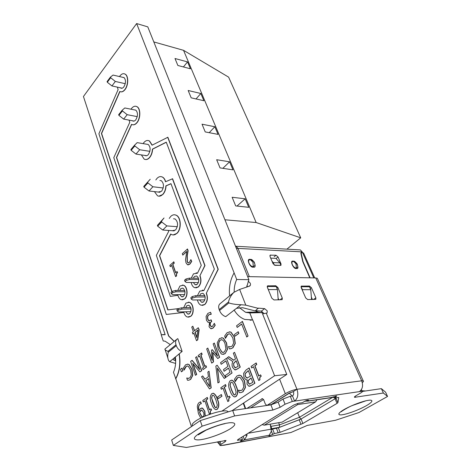 <?xml version="1.0" encoding="UTF-8"?>
<svg xmlns="http://www.w3.org/2000/svg" width="471" height="471" viewBox="0 0 471 471"><rect width="100%" height="100%" fill="white"/><g stroke="black" fill="none" stroke-linecap="round" stroke-linejoin="round"><path stroke-width="0.71" d="M255.517 310.672L261.393 311.119L264.054 313.556M234.093 309.953C236.948 314.746 240.546 317.913 244.873 319.462L252.533 319.909L249.801 312.932L245.615 312.32L257.867 312.002L255.359 310.795L258.338 308.128L264.631 308.635L267.234 310.901L267.051 313.009L262.588 313.916M270.201 424.153L271.349 431.259L268.917 435.799L269.589 435.775L274.363 433.603L280.121 432.325L302.871 423.488L337.036 403.394L337.913 402.64L338.743 397.506L334.169 397.924L336.741 395.987L330.053 397.818L307.534 401.18M192.562 425.831C191.444 424.871 192.498 423.258 195.73 420.997C203.884 415.163 224.461 409.022 227.728 411.366L228.294 411.848M255.211 310.907L242.571 307.698L236.507 308.328L225.709 316.647C222.889 315.652 220.828 313.609 219.521 310.513L219.174 309.588C218.332 307.116 218.55 305.226 219.822 303.925L220.098 303.695M175.601 363.424L169.619 361.693L168.742 360.739C167.582 358.478 167.423 355.634 168.259 352.22L176.289 345.685L175.989 344.796C175.271 342.411 175.571 340.562 176.884 339.232L177.808 338.625L182.124 351.437L173.357 358.708L173.505 359.844L175.671 360.845M258.449 308.405L245.791 305.149L239.645 289.424L249.559 286.109L250.231 285.55C250.937 283.954 250.248 282.571 248.152 281.405M248.812 286.356L249.453 285.838M360.798 390.418L361.216 391.354L359.373 391.625C362.588 389.164 363.359 385.555 361.675 380.803L363.206 380.839C363.8 381.11 363.5 381.704 362.293 382.617M317.719 279.215L317.319 278.308L315.735 277.931L247.669 276.612M311.36 297.119L312.426 299.544M278.084 298.102L278.826 299.892M246.945 285.556L247.434 286.821M307.698 299.591L305.661 297.884L301.222 287.651L301.293 286.138L309.429 286.032L311.425 287.716L315.87 297.802L315.811 299.356L307.698 299.591M273.957 299.945L271.802 298.161L267.41 287.457L267.522 285.897L275.77 285.762L277.878 287.516L282.282 298.072L282.176 299.674L273.957 299.945M267.287 405.213L271.149 404.595L289.053 393.191L293.398 391.542C294.016 393.497 293.716 394.969 292.503 395.97L290.277 396.276L283.024 399.031L278.143 402.122L270.925 404.866L232.68 410.482L200.269 420.603L171.662 440.014L173.346 445.407L202.124 426.161L234.623 415.934L272.897 410.035L280.145 407.285L285.049 404.212L292.332 401.451L294.558 401.121C297.819 398.46 298.62 394.515 296.954 389.282L266.345 313.268M335.994 397.648L335.069 398.766L301.081 418.99L278.396 427.798L272.644 429.052L271.331 429.84M361.216 391.354L362.181 391.36C362.629 391.589 362.158 392.119 360.774 392.949L355.929 395.775C354.586 396.582 354.133 397.094 354.557 397.312L383.382 393.026L387.556 396.447L385.608 392.202L381.38 388.646L362.317 391.442M293.398 391.542L296.954 389.282C293.003 389.982 289.123 391.448 285.32 393.697L279.603 379.19M359.373 391.625L294.558 401.121L292.503 395.97M250.707 407.833L263.554 399.49M246.981 408.381L262.447 398.631L263.766 399.938L265.297 403.977L266.657 405.307L267.41 405.142L285.32 393.697M304.719 401.292L307.869 400.992L308.493 400.179C307.492 400.115 306.097 400.562 304.319 401.516L302.406 402.693L298.225 403.323L293.957 404.942L237.937 439.567L237.372 440.303L242.488 439.502L240.381 441.109C241.346 441.162 242.689 440.744 244.402 439.849L246.892 435.693L247.022 433.95M221.394 445.554L223.919 445.083L220.045 445.542L220.94 444.347L225.126 441.727L226.039 440.491L186.357 447.45L173.346 445.407M387.556 396.447L358.961 412.531L335.476 420.279L307.286 425.413L290.937 432.508L223.495 445.313M332.791 397.277L307.869 400.992L307.557 400.226M241.682 437.253L242.488 439.502M243.154 436.346L244.402 439.849L269.424 435.192M272.644 429.052L274.363 433.603M333.692 396.806L334.169 397.924M381.38 388.646L383.382 393.026M200.269 420.603L202.124 426.161M232.68 410.482L234.623 415.934M243.631 403.023L245.656 408.575M217.243 441.822L219.822 444.895M361.911 390.742L365.549 390.965M243.254 403.27L245.208 408.64M219.521 310.513L228.841 302.93C232.091 304.013 236.154 304.607 241.034 304.719L245.791 305.149M239.645 289.424L233.875 292.367C231.161 295.064 229.365 298.273 228.482 301.999L228.841 302.93M168.259 352.22L167.97 351.331C165.739 350.406 164.72 349.653 164.915 349.076L164.932 349.058M176.289 345.685C177.437 348.658 179.386 350.577 182.124 351.437M282.206 422.093L264.26 425.178L297.719 404.577L315.623 401.863L282.206 422.093M264.26 425.178L262.147 424.607M297.372 403.506L297.719 404.577M315.623 401.863L316.971 399.773M270.283 424.559L270.966 426.367L270.695 426.532M278.655 422.705L279.486 424.877L270.966 426.367L271.779 428.687L271.214 429.028M297.684 412.72L299.485 417.259L279.486 424.877L279.515 427.309L271.779 428.687M332.997 397.159L299.485 417.259L300.904 419.09M333.021 397.147L334.092 397.748M300.439 419.331L279.515 427.309M334.375 397.895L335.511 398.478M335.723 397.689L335.623 398.389M204.861 295.658L195.606 295.7L192.168 296.6L190.802 297.784L191.273 299.12L192.645 297.937L196.083 297.036L205.162 296.977M204.891 299.868L192.657 299.98L191.273 299.12M190.814 307.64L181.57 307.81L178.185 308.711L176.872 309.847L177.32 311.166L178.639 310.03L182.03 309.129L191.096 308.947M190.855 311.678L178.739 311.961L177.32 311.166M184.673 294.605L172.78 294.64L171.356 293.786L172.645 292.626L176.007 291.761L185.003 291.761M184.756 290.489L175.559 290.472L172.203 291.337L170.914 292.497L171.356 293.786M198.415 282.588L186.416 282.453L185.021 281.528L186.363 280.327L189.772 279.456L198.78 279.586M198.515 278.302L189.301 278.155L185.898 279.02L184.555 280.227L185.021 281.528M251.596 312.885L251.314 312.173M274.328 265.114L280.957 265.344L279.909 262.865L275.947 258.355L270.707 258.126M192.168 296.6L192.645 297.937M195.606 295.7L196.083 297.036M178.185 308.711L178.639 310.03M181.57 307.81L182.03 309.129M176.007 291.761L175.559 290.472M172.645 292.626L172.203 291.337M189.772 279.456L189.301 278.155M186.363 280.327L185.898 279.02M271.019 404.848L289.282 393.226L293.421 391.607M271.973 261.134L273.257 262.612L274.305 265.102M279.909 262.865L273.257 262.612M301.028 286.851L302.482 289.683L302.565 290.742M311.555 299.55L310.772 289.706L309.488 286.78L301.199 286.721M302.482 289.683L310.772 289.706M267.24 286.751L268.423 289.918M278.214 299.897L277.472 289.606L276.194 286.545L267.245 286.48M268.399 289.577L277.472 289.606M303.848 253.569L303.577 252.956L301.958 252.639L301.464 252.792L301.287 253.716L303.083 261.699L310.101 277.819M301.952 252.639L302.223 251.885L300.363 249.918L298.573 249.818M302.223 251.885L237.996 248.394L236.165 246.268L235.447 246.062M275.07 265.35L280.946 265.356L281.016 263.925L278.031 256.936L276.018 255.235L270.118 255.164L270.048 256.565L273.021 263.63L275.07 265.35M302.394 252.279L301.163 252.438L300.94 253.592L302.735 261.582L309.794 277.813M249.33 276.642L237.996 248.394L236.43 248.511M174.176 341.463L168.612 336.047L101.424 133.481L119.769 91.468C121.424 92.31 123.102 91.692 124.803 89.62C128.277 85.428 128.495 76.137 125.18 74.188C123.437 73.158 121.665 73.759 119.875 76.002L119.481 76.561M117.344 87.135L118.121 89.59L98.904 133.758L165.156 334.716L161.2 334.769L163.225 340.969L165.127 341.192L170.319 344.637M120.676 91.804C122.142 92.122 123.579 91.403 124.98 89.655C128.453 85.469 128.677 76.178 125.357 74.23L124.297 73.776M154.441 191.615L157.491 195.783C159.263 196.607 161.005 196.154 162.719 194.423C164.615 192.292 165.668 189.436 165.88 185.868L170.961 183.655L201.252 265.35L197.496 273.192L193.504 273.851L191.255 278.184M191.208 282.506C191.762 285.214 192.927 286.951 194.711 287.71L198.256 286.927C200.911 283.919 201.447 280.221 199.863 275.841L204.997 265.562L172.592 178.75L165.48 181.782C164.862 179.475 163.826 177.897 162.365 177.061C160.517 176.154 158.709 176.619 156.943 178.462L155.83 179.969M195.912 287.916L198.45 286.927C201.105 283.925 201.641 280.227 200.051 275.841M158.868 196.177L162.907 194.441C164.803 192.309 165.851 189.46 166.063 185.886L170.997 183.743M141.388 154.9L144.15 159.092C145.904 159.981 147.653 159.486 149.401 157.602C151.203 155.424 152.21 152.604 152.421 149.13L166.263 142.154L214.346 269.059L203.855 290.56L199.781 291.119L197.437 295.694M197.455 299.939C198.061 302.741 199.304 304.519 201.182 305.267L204.644 304.513C207.358 301.534 207.899 297.802 206.274 293.309L218.244 269.294L167.864 137.255L152.045 145.203L149.348 140.953C147.523 139.987 145.716 140.499 143.932 142.483L143.096 143.626M202.406 305.443L204.838 304.507C207.552 301.534 208.094 297.802 206.469 293.309M145.409 159.51C146.858 159.734 148.247 159.104 149.584 157.632C151.391 155.454 152.398 152.633 152.604 149.16L166.304 142.26M171.85 291.661L159.481 255.7L170.696 233.999L171.662 234.582C173.422 235.317 175.135 234.905 176.802 233.345C181.488 229.183 180.976 217.172 176.054 215.188C174.199 214.364 172.415 214.788 170.696 216.46L169.242 218.42M168.265 230.419L168.677 231.396L156.343 255.382L170.355 296.377L177.908 295.293C178.556 297.625 179.669 299.097 181.247 299.703L184.491 298.938C188.212 296.047 187.37 286.374 183.325 285.226L179.951 286.009L177.738 290.477M173.151 234.941L176.99 233.357C181.676 229.194 181.164 217.19 176.242 215.206L174.717 214.794M182.342 299.862L184.679 298.938C188.4 296.047 187.564 286.374 183.513 285.232L182.395 285.043M178.727 308.564L167.817 309.9L116.455 157.491L131.55 124.344C133.275 125.28 135.018 124.733 136.778 122.719C140.493 118.521 140.599 108.701 136.967 106.711C135.177 105.704 133.387 106.258 131.592 108.377L130.997 109.207M129.042 120.123L129.778 122.283L113.782 157.661L166.298 314.457L183.861 312.438C184.555 314.905 185.745 316.441 187.429 317.048L190.584 316.312C194.452 313.439 193.463 303.406 189.236 302.323L185.945 303.077L183.643 307.775M132.698 124.768C134.164 125.039 135.583 124.368 136.961 122.748C140.676 118.557 140.782 108.736 137.149 106.746L135.984 106.287M188.535 317.183L190.779 316.306C194.647 313.433 193.658 303.401 189.43 302.323L188.288 302.158M120.441 87.824L120.67 87.995C121.701 88.589 122.754 88.23 123.826 86.917C125.957 83.108 126.028 79.988 124.038 77.556L122.648 77.303M132.392 120.759L132.557 120.864C133.611 121.441 134.677 121.112 135.748 119.875C138.015 115.96 138.044 112.722 135.848 110.161L134.447 109.902M145.003 155.454L145.109 155.512C146.181 156.066 147.246 155.76 148.312 154.606C150.726 150.567 150.708 147.199 148.265 144.503L146.846 144.244M158.309 192.05L161.577 191.255C164.149 187.075 164.073 183.566 161.335 180.723L159.875 180.481M172.357 230.713L175.589 229.995C178.35 225.644 178.191 221.971 175.112 218.98L173.54 218.78M179.763 294.616L181.612 296.795L183.578 296.336C185.668 293.062 185.433 290.319 182.86 288.111L180.852 288.576L179.71 290.483M193.293 282.529L195.153 284.767L197.302 284.296C199.457 281.01 199.233 278.237 196.643 275.971L194.452 276.448L193.328 278.22M185.751 311.796L187.741 314.092L189.648 313.645C191.803 310.301 191.532 307.504 188.824 305.255L186.863 305.708L185.656 307.734M199.569 299.915L201.57 302.27L203.666 301.817C205.886 298.461 205.627 295.629 202.895 293.315L200.746 293.78L199.551 295.682M192.827 326.197L194.446 330.83L198.256 327.728L198.962 329.735L197.549 339.862L196.501 340.698L193.905 333.256L192.933 334.045L192.398 332.497L193.363 331.708L191.75 327.08L192.827 326.197L194.6 330.707M198.256 327.728L199.156 329.729L197.743 339.85L196.501 340.698M193.946 333.368L192.933 334.045M229.306 331.79L231.061 332.19L234.375 336.924L235.282 343.453L232.915 347.828L230.278 348.828M228.588 346.479L230.084 346.85L232.115 346.173L233.657 343.053L232.845 337.937L230.301 334.175L229.677 333.88L227.699 334.298L226.133 336.394L225.456 338.355L224.638 336.123L227.104 332.656L230.201 331.914L230.867 332.202L234.181 336.93L235.088 343.465L232.721 347.845L230.902 348.728L229.324 348.84L228.482 346.556L230.537 346.833M229.094 333.786L227.893 334.286L225.456 338.355M238.244 331.743L238.874 333.403L235.005 336.206L234.387 334.557L238.244 331.743M237.201 327.433L236.577 325.791L242.435 321.399L248.058 336.023L246.798 336.965L241.635 324.019L237.201 327.433L241.682 324.125M209.036 371.201L211.202 387.863L209.513 388.952L201.511 376.771L202.683 375.899L204.867 379.285L208.417 376.682L207.841 372.084L209.036 371.201L211.008 387.886L209.513 388.952M202.683 375.899L205.009 379.179M201.594 408.021L202.63 408.163L204.867 411.307L205.226 416.058M200.799 418.083L198.421 413.591L197.314 406.767C197.502 404.654 198.214 403.188 199.451 402.369L200.699 401.851L201.317 403.671L199.869 404.124C198.35 405.643 198.067 407.857 199.009 410.765L200.463 408.481L202.436 408.186L204.673 411.336L205.015 416.146M200.911 403.729L200.063 404.094C198.591 405.519 198.279 407.633 199.121 410.441M221.346 394.533L221.947 396.223L218.22 398.69L217.631 397L221.346 394.533M225.309 384.601L225.85 386.102L224.184 387.274L227.758 397.3L229.442 396.146L229.919 397.483C228.759 398.042 228.37 399.178 228.747 400.892L227.776 401.551L222.995 388.11L221.341 389.27L220.811 387.774L225.509 384.577L226.045 386.085L224.379 387.25L227.923 397.188M229.442 396.146L230.113 397.453C228.953 398.019 228.565 399.155 228.941 400.868L227.776 401.551M223.03 388.198L221.341 389.27M231.455 380.191L232.144 380.209C234.058 381.322 235.453 383.388 236.312 386.391C238.226 390.465 238.167 393.821 236.136 396.464L234.97 396.912M250.113 320.227L252.727 319.903L274.611 375.758L221.888 411.154M161.382 334.734L83.444 96.508L136.637 23.55L234.116 272.88C230.278 279.609 228.771 287.275 229.601 295.876M165.138 334.669L162.931 334.545M174.305 341.357L168.801 336.035L101.601 133.511L119.928 91.551M191.438 426.596L175.789 378.772C179.71 371.719 180.858 363.377 179.233 353.745M197.532 273.121L196.148 272.821M165.639 181.712C165.021 179.451 163.99 177.908 162.548 177.09L161.147 176.643M170.355 296.377L177.914 295.317M171.992 291.525L159.669 255.712L170.838 234.105M166.298 314.457L183.867 312.456M168 309.877L116.631 157.514L131.662 124.409M203.896 290.483L202.324 290.136M152.204 145.121L149.531 140.988L148.247 140.529M256 362.976L256.589 364.519L254.776 365.79L258.709 376.099L260.545 374.845L261.069 376.217C259.804 376.841 259.386 378.036 259.804 379.803L258.744 380.521L253.486 366.697L251.691 367.957L251.108 366.42L256.195 362.958L256.783 364.501L254.976 365.773L258.873 375.988M260.545 374.845L261.264 376.199C260.004 376.818 259.58 378.013 259.998 379.785L258.744 380.521M253.528 366.791L251.691 367.957M248.941 367.945L254.717 383.259L252.009 385.101L248.912 386.255L247.016 384.159L247.198 379.832L246.139 379.862L243.866 377.383L243.631 373.238L246.05 369.982L249.135 367.928L254.911 383.235L249.748 386.273M238.927 375.151L241.075 375.646L244.514 380.709L245.456 387.462L243.018 391.795L240.811 392.626M238.538 390.153L240.086 390.63L242.188 390.07L243.784 386.968L242.936 381.675L240.304 377.648L239.333 377.218L237.608 377.607L235.989 379.661L235.294 381.622L234.44 379.285L236.99 375.893L239.798 375.216L240.881 375.664L244.319 380.733L245.261 387.486L242.818 391.819L240.94 392.608L239.309 392.62L238.438 390.229L240.905 390.606M238.809 377.177L237.808 377.589L235.294 381.622M212.868 393.267L213.469 393.267C215.335 394.327 216.684 396.376 217.514 399.396C219.315 403.406 219.25 406.685 217.319 409.222L216.26 409.635M207.069 397.453L207.576 398.937L205.992 400.05L209.365 409.9L210.967 408.799L211.414 410.111C210.313 410.641 209.936 411.742 210.296 413.42L209.371 414.05L204.867 400.839L203.295 401.946L202.795 400.468L207.264 397.43L207.776 398.908L206.186 400.02L209.53 409.782M210.967 408.799L211.609 410.088C210.508 410.612 210.137 411.719 210.49 413.391L209.371 414.05M204.897 400.927L203.295 401.946M228.612 356.712L233.74 360.262L235.482 358.984L233.345 353.209L234.564 352.314L240.069 367.127L237.572 368.911L234.835 369.859L232.55 367.368C231.803 365.237 231.915 363.306 232.892 361.581L227.205 357.76L228.806 356.7L233.846 360.18M234.564 352.314L240.263 367.109L235.635 369.9M224.119 371.26L223.513 369.594L227.923 366.385L225.897 360.827L221.17 364.313L220.575 362.658L226.486 358.29L232.044 372.979L225.839 377.295L225.232 375.611L230.025 372.172L228.529 368.063L224.119 371.26L228.565 368.157M225.939 360.927L221.17 364.313M219.362 382.034L217.938 382.935L215.853 366.155L217.137 365.208L225.674 377.524L224.225 378.443L217.343 368.063L219.168 382.058L217.584 368.428M221.588 337.719L223.401 338.184L226.563 342.876L227.499 349.352L225.191 353.603L223.242 354.375M207.811 348.051L212.15 360.274L211.526 350.2L212.25 349.647L217.567 356.2L213.157 343.918L214.305 343.029L219.445 357.306L217.761 358.566L212.662 352.349L213.316 361.899L211.703 363.1L206.687 348.929L207.811 348.051L212.109 359.591M212.25 349.647L217.408 355.74M214.305 343.029L219.639 357.289L217.761 358.566M212.874 352.608L213.51 361.881L211.703 363.1M201.441 352.985L201.935 354.404L200.829 355.258L204.744 366.497L205.868 365.649L206.375 367.092L203.013 369.611L202.512 368.175L203.625 367.333L199.722 356.111L198.621 356.959L198.132 355.546L201.635 352.973L202.13 354.386L201.023 355.24L204.903 366.373M205.868 365.649L206.569 367.074L203.013 369.611M199.763 356.217L198.621 356.959M191.927 360.35L199.781 369.576L195.618 357.495L196.707 356.647L201.564 370.695L199.904 371.931L192.704 363.4L196.489 374.486L195.4 375.305L190.643 361.345L192.115 360.339L199.639 369.164M196.707 356.647L201.759 370.671L199.904 371.931M193.039 363.795L196.684 374.469L195.4 375.305M187.346 364.107L189.101 364.548L192.009 369.17L192.774 375.381L190.667 379.42L188.6 380.238M186.822 377.972L188.141 378.384L189.943 377.836L191.32 374.945L190.625 370.076L188.4 366.403L187.57 366.014L186.092 366.403L184.697 368.322L184.09 370.141L183.372 367.998L185.574 364.825L187.976 364.16L188.906 364.56L191.815 369.187L192.586 375.399L190.472 379.438L188.859 380.197L187.464 380.232L186.734 378.036L188.741 378.366M187.211 365.985L186.286 366.385L184.09 370.141M182.036 368.139L182.907 370.748L181.353 371.813L180.481 369.205L182.036 368.139M187.293 248.976L187.935 250.731L187.093 255.641L187.146 261.705L188.076 262.936L189.301 262.565L190.885 259.592L191.55 261.411L189.719 264.113L187.523 264.779L186.01 262.824L185.515 259.88L186.781 251.379L182.813 255.105L182.301 253.681L187.482 248.988L188.123 250.737L187.281 255.647L187.334 261.711L188.447 262.989M190.885 259.592L191.738 261.417L189.913 264.119L188.141 264.896M186.734 251.614L182.813 255.105M173.628 261.841L174.076 263.101L172.669 264.425L175.612 272.821L177.037 271.508L177.432 272.627C176.454 273.321 176.119 274.405 176.425 275.871L175.606 276.624L171.662 265.367L170.266 266.68L169.825 265.42L173.817 261.847L174.264 263.106L172.857 264.431L175.754 272.691M177.037 271.508L177.62 272.627C176.643 273.327 176.307 274.405 176.619 275.876L175.606 276.624M171.709 265.503L170.266 266.68M210.973 319.868L211.544 321.446L211.161 321.758C210.09 322.623 209.789 323.901 210.26 325.579L211.279 326.756L212.521 326.338L214.293 323.324L215.011 325.29L212.98 328.022L210.761 328.705L209.077 326.75L209.536 322.311L207.964 322.258L206.428 320.215L206.098 316.483L207.811 313.427L210.555 312.267L211.261 314.204L208.465 314.911L207.411 316.771L207.699 319.303L208.865 320.845L211.167 319.862L211.738 321.44L211.355 321.752C210.284 322.617 209.984 323.895 210.449 325.573L211.644 326.774M214.293 323.324L215.206 325.278L213.169 328.01L211.408 328.758M209.507 322.241L208.73 322.382M210.555 312.267L211.179 314.269M210.566 314.21L208.659 314.905L207.605 316.765L207.888 319.297L209.307 320.886M136.637 23.55L147.782 26.865L248.894 279.674L246.68 287.069M257.867 312.002L261.476 312.626M249.801 312.932L262.064 312.609L286.792 374.427L232.097 410.665M274.611 375.758L286.792 374.427M248.894 279.674L236.701 279.486L234.116 272.88M175.365 356.83C176.101 362.564 175.471 367.71 173.469 372.278L175.789 378.772M245.615 312.32L239.286 307.569M234.175 292.108C234.093 287.522 234.941 283.312 236.701 279.486M206.274 293.309L218.049 269.288L167.676 137.22M199.863 275.841L204.808 265.556L172.404 178.727M175.595 378.79C179.498 371.778 180.658 363.471 179.062 353.88M248.305 382.911L249.424 384.153L252.762 382.381L251.078 377.907L248.14 380.556L248.305 382.911L249.842 384.136M245.214 376.323L246.916 378.089L250.425 376.158L248.323 370.571L245.132 373.609L245.214 376.323L247.31 378.072M248.14 380.556L248.5 382.894M251.114 377.995L248.341 380.539M245.132 373.609L245.409 376.3M248.358 370.659L245.332 373.591M235.942 396.488L234.328 396.918C232.327 395.828 230.896 393.738 230.031 390.647C228.17 386.632 228.229 383.306 230.213 380.668L231.944 380.227C233.863 381.345 235.253 383.406 236.118 386.414C238.032 390.488 237.967 393.844 235.942 396.488L236.136 396.464M230.036 384.907L231.361 389.729L233.363 394.109L234.481 394.986L235.312 394.757L236.124 392.202L234.77 387.345L232.798 383.017L231.703 382.134L230.831 382.37L230.036 384.907L231.561 389.705L233.563 394.086L234.846 394.975M230.831 382.37L230.231 384.884M231.52 382.116L231.025 382.346M221.152 394.557L221.947 396.223M221.747 396.252L218.22 398.69M217.125 409.252L215.677 409.658C213.74 408.604 212.362 406.538 211.538 403.447C209.778 399.49 209.842 396.246 211.732 393.709L213.275 393.291C215.141 394.357 216.489 396.399 217.319 399.426C219.121 403.435 219.056 406.708 217.125 409.252L217.319 409.222M211.556 397.842L212.798 402.57L214.688 406.885L215.783 407.768L216.536 407.55L217.308 405.072L216.036 400.309L214.175 396.046L213.092 395.157L212.309 395.381L211.556 397.842L214.882 406.862L216.124 407.745M212.309 395.381L211.75 397.818M212.945 395.145L212.503 395.357M200.505 401.875L201.064 403.735M199.775 413.144L201.688 416.641L203.054 416.735C204.043 415.669 204.179 414.18 203.466 412.26L201.718 410.005L200.746 410.329L199.486 412.202L201.882 416.611L202.671 416.917M199.486 412.202L199.969 413.114M201.582 409.994L199.68 412.172M233.846 366.279L235.182 367.827L238.196 366.314L236.106 360.668L233.522 363.53L233.846 366.279L235.677 367.839M233.522 363.53L234.04 366.261M236.148 360.768L233.716 363.512M226.486 358.29L232.044 372.979M231.85 372.997L225.839 377.295M219.168 382.058L217.938 382.935M217.137 365.208L225.674 377.524M225.479 377.548L224.225 378.443M205.768 380.674L209.654 386.662L208.653 378.572L205.768 380.674L209.607 386.261M208.665 378.684L205.962 380.656M242.241 321.405L248.058 336.023M247.864 336.035L246.604 336.977M238.049 331.755L238.874 333.403M238.679 333.409L235.005 336.206M224.997 353.615L222.177 354.298L221.27 353.898L218.138 349.158L217.243 342.794L219.498 338.549L222.4 337.831L223.207 338.196L226.368 342.888L227.305 349.364L225.191 353.603M219.421 348.181L221.776 352.014L222.589 352.42L224.39 351.972L225.921 348.893L225.061 343.883C224.402 341.781 223.36 340.398 221.935 339.732L220.087 340.174C218.314 342.276 218.091 344.943 219.421 348.181L221.971 352.002L223.266 352.461M220.087 340.174L220.281 340.162C218.509 342.264 218.285 344.931 219.616 348.169M221.417 339.662L220.281 340.162M181.841 368.157L182.907 370.748M182.713 370.765L181.353 371.813M197.897 330.018L194.988 332.379L196.831 337.642L197.897 330.018M197.873 330.189L195.182 332.367L196.884 337.242M202.03 124.185L205.221 131.921L218.044 134.382L214.829 126.746L202.03 124.185M220.034 167.9L232.974 169.854L229.583 161.8L216.666 159.722L220.034 167.9M224.932 219.774L256.142 222.536L300.71 237.826L286.927 249.153M153.805 41.925L183.537 50.32L256.142 222.536M191.179 97.833L203.884 100.741L200.834 93.494L188.159 90.491L191.179 97.833M235.688 205.915L248.735 207.311L245.155 198.797L232.132 197.272L235.688 205.915M174.988 58.51L177.861 65.481L190.437 68.79L187.54 61.901L174.988 58.51M183.537 50.32L228.618 77.138L300.71 237.826M200.834 93.494L196.036 98.945M229.583 161.8L222.865 168.324M245.155 198.797L236.995 206.057M214.829 126.746L209.195 132.687M187.54 61.901L183.396 66.941M146.687 155.713L135.978 154.076L139.699 149.737L134.818 145.939L134.565 145.209L137.167 142.642L148.2 144.467M139.699 149.737L149.884 151.35M134.565 145.209L130.873 149.578L131.126 150.308L135.978 154.076M134.818 145.939L131.126 150.308M134.082 121.076L123.649 119.104L127.194 114.683L122.431 110.932L122.183 110.238L124.797 107.959L135.889 110.19M127.194 114.683L137.244 116.637M122.183 110.238L118.663 114.689L118.904 115.377L123.649 119.104M122.431 110.932L118.904 115.377M122.154 88.201L111.951 85.934L115.342 81.448L110.679 77.733L110.45 77.073L113.064 75.06L124.179 77.662M115.342 81.448L125.257 83.703M110.45 77.073L107.082 81.595L107.311 82.254L111.951 85.934M110.679 77.733L107.311 82.254M149.001 190.996L152.898 186.757L147.906 182.919L147.635 182.147L150.225 179.257L143.761 186.416L144.032 187.187L149.001 190.996L160.052 192.25M152.898 186.757L163.219 187.982M143.761 186.416L147.635 182.147M147.906 182.919L144.032 187.187M174.258 230.843L162.766 230.031L166.858 225.915L177.314 226.71M161.465 221.223L164.032 217.979L157.396 225.374L157.679 226.186L161.753 222.035L161.465 221.223L157.396 225.374M166.858 225.915L161.753 222.035M162.766 230.031L157.679 226.186M219.174 309.588L228.482 301.999M167.97 351.331L175.989 344.796M296.954 389.282L361.675 380.803L315.735 277.931M313.515 299.532L315.87 297.802M310.277 288.576L311.425 287.716M308.452 286.774L309.429 286.032M301.069 286.515L301.781 285.974M279.921 299.88L282.282 298.072M276.913 288.27L277.878 287.516M274.787 286.533L275.77 285.762M267.263 286.356L268.099 285.697M261.393 311.119L264.631 308.635M271.149 404.595L267.41 405.142M227.428 423.088C223.066 423.553 207.988 427.974 198.279 434.15C189.672 440.108 197.125 440.509 202.33 439.396C206.816 438.789 220.805 434.651 230.407 428.722C239.244 422.893 232.815 421.998 227.428 423.088M343.082 414.61C346.061 414.239 356.877 410.936 366.238 405.767C375.069 400.668 371.819 399.596 368.01 400.391C365.166 400.656 353.674 404.142 344.136 409.505C335.352 414.71 339.344 415.434 343.082 414.61M289.07 432.855L223.919 445.083M238.038 439.508L238.308 440.279M271.361 430.953L272.727 434.58M276.489 428.363L278.214 432.89M278.396 427.798L280.121 432.325M299.226 419.861L301.01 424.353M301.081 418.99L302.871 423.488M335.069 398.766L337.036 403.394M335.941 398.001L337.913 402.64M335.764 396.064L336.07 396.788M355.105 396.311L355.54 397.312M219.91 441.339L220.94 444.347M224.691 440.467L225.126 441.727M270.925 404.866L272.897 410.035M278.143 402.122L280.145 407.285M283.024 399.031L285.049 404.212M290.277 396.276L292.332 401.451M262.6 398.666L261.682 398.79M248.129 433.267L271.237 429.14M245.362 434.98L246.892 435.693M175.512 360.815L174.441 357.571M169.619 361.693L173.357 358.708M236.507 308.328L241.034 304.719M289.229 393.085L292.273 395.999M246.822 286.203L247.11 286.927M256.56 310.748L256.907 311.619M257.066 312.026L257.349 312.732M262.041 312.609L261.446 311.125M253.286 266.704L255.052 265.308C254.169 261.346 254.605 261.805 250.825 259.809L250.107 259.68C246.674 259.815 249.801 266.769 253.286 266.704L252.974 262.235L250.389 259.656M297.501 264.89L297.807 266.98C297.313 264.355 297.707 263.154 293.839 261.564L293.186 261.434L293.839 261.564L296.012 263.86L296.341 268.087L297.807 266.98L297.513 264.908M295.564 262.365L293.186 261.434C290.089 261.529 293.221 268.152 296.341 268.087M313.804 277.89L302.57 252.668M253.316 267.116C257.59 268.511 253.41 258.291 250.195 259.439C245.891 257.973 250.06 268.287 253.316 267.116M296.371 268.476C300.257 269.795 296.018 260.116 293.203 261.211C289.294 259.833 293.527 269.589 296.371 268.476M300.904 252.951L301.781 252.244M270.695 254.982L269.889 255.653M280.528 264.319L281.016 263.925M276.218 258.426L278.031 256.936M274.204 256.736L276.018 255.235M317.319 278.308L363.206 380.839M362.181 391.36L361.398 389.594M354.557 397.312L354.416 396.994M219.933 445.225L218.685 441.557M198.303 434.839L206.021 430.176C213.351 426.956 219.68 424.777 225.003 423.641M341.858 411.254L341.552 411.607C339.656 412.402 348.993 406.591 352.808 405.354L365.596 400.915M227.728 411.366L227.94 411.96M167.847 357.984L165.162 349.77M173.505 359.844L173.257 359.096M164.915 349.076L176.884 339.232M219.822 303.925L233.875 292.367M314.699 277.908L303.577 252.956M301.464 252.792L300.892 253.251M300.363 249.918L236.165 246.268M201.57 302.27L202.924 302.252M187.741 314.092L188.959 314.057M195.153 284.767L196.495 284.778M181.612 296.795L182.819 296.789M172.445 230.755L174.17 230.872M158.38 192.086L159.975 192.268M145.109 155.512L146.569 155.736M132.557 120.864L133.894 121.118M120.67 87.995L121.877 88.265"/></g></svg>
